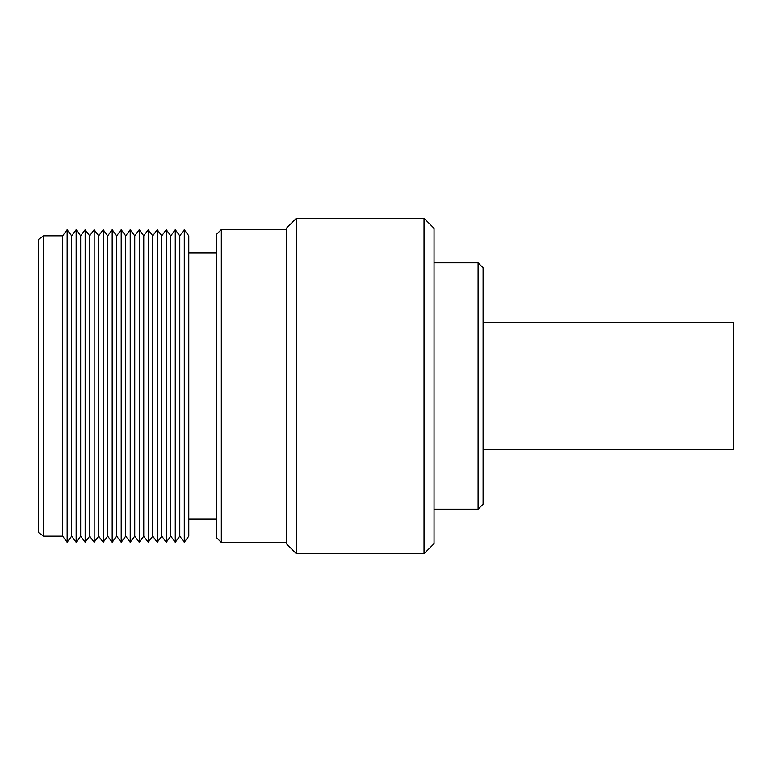 <?xml version="1.0" encoding="UTF-8"?>
<svg xmlns="http://www.w3.org/2000/svg" width="772" height="772" viewBox="0 0 772 772"><rect width="100%" height="100%" fill="white"/><g stroke="black" fill="none" stroke-linecap="round" stroke-linejoin="round"><path stroke-width="1.16" d="M478.109 262.856L483.108 267.865L483.108 504.135L478.109 509.144L478.109 262.856L434.057 262.856M221.313 542.427L216.305 537.428L216.305 234.572L221.313 229.573L221.313 542.427L286.383 542.427M434.057 228.319L434.057 543.681L424.04 553.698L424.04 218.302L434.057 228.319M296.4 553.698L286.383 543.681L286.383 228.319L296.4 218.302L296.4 553.698L424.04 553.698M43.608 536.173L38.6 532.67L38.6 239.33L43.608 235.827L43.608 536.173L62.648 536.173L67.145 542.253L67.145 229.747L62.648 235.827L62.648 536.173M43.608 235.827L62.648 235.827M67.145 542.253L71.642 536.173L76.158 542.253L76.158 229.747L71.661 235.827L71.661 536.173L71.642 235.827L67.145 229.747M76.158 542.253L80.645 536.173L80.645 235.827L76.158 229.747M80.674 235.827L80.674 536.173L85.161 542.253L85.161 229.747L80.645 235.827M85.161 542.253L89.658 536.173L89.658 235.827L85.161 229.747M89.677 235.827L89.677 536.173L94.174 542.253L94.174 229.747L89.658 235.827M94.174 542.253L98.671 536.173L103.187 542.253L103.187 229.747L98.691 235.827L98.691 536.173L98.671 235.827L94.174 229.747M103.187 542.253L107.684 536.173L112.191 542.253L112.191 229.747L107.704 235.827L107.704 536.173L107.684 235.827L103.187 229.747M112.191 542.253L116.688 536.173L116.688 235.827L112.191 229.747M116.707 235.827L116.707 536.173L121.204 542.253L121.204 229.747L116.688 235.827M121.204 542.253L125.701 536.173L125.701 235.827L121.204 229.747M125.72 235.827L125.72 536.173L130.217 542.253L130.217 229.747L125.701 235.827M130.217 542.253L134.714 536.173L139.23 542.253L139.23 229.747L134.733 235.827L134.733 536.173L134.714 235.827L130.217 229.747M139.23 542.253L143.717 536.173L148.234 542.253L148.234 229.747L143.746 235.827L143.746 536.173L143.717 235.827L139.23 229.747M148.234 542.253L152.731 536.173L152.731 235.827L148.234 229.747M152.75 235.827L152.75 536.173L157.247 542.253L157.247 229.747L152.731 235.827M157.247 542.253L161.744 536.173L161.744 235.827L157.247 229.747M161.763 235.827L161.763 536.173L166.26 542.253L166.26 229.747L161.744 235.827M166.26 542.253L170.757 536.173L175.263 542.253L175.263 229.747L170.776 235.827L170.776 536.173L170.757 235.827L166.26 229.747M175.263 542.253L179.76 536.173L184.276 542.253L184.276 229.747L179.78 235.827L179.78 536.173L179.76 235.827L175.263 229.747M184.276 542.253L188.773 536.173L188.773 235.827L184.276 229.747M188.773 519.151L216.305 519.151M188.773 252.849L216.305 252.849M221.313 229.573L286.383 229.573M296.4 218.302L424.04 218.302M478.109 509.144L434.057 509.144M483.108 322.426L733.4 322.426L733.4 449.574L483.108 449.574"/></g></svg>
